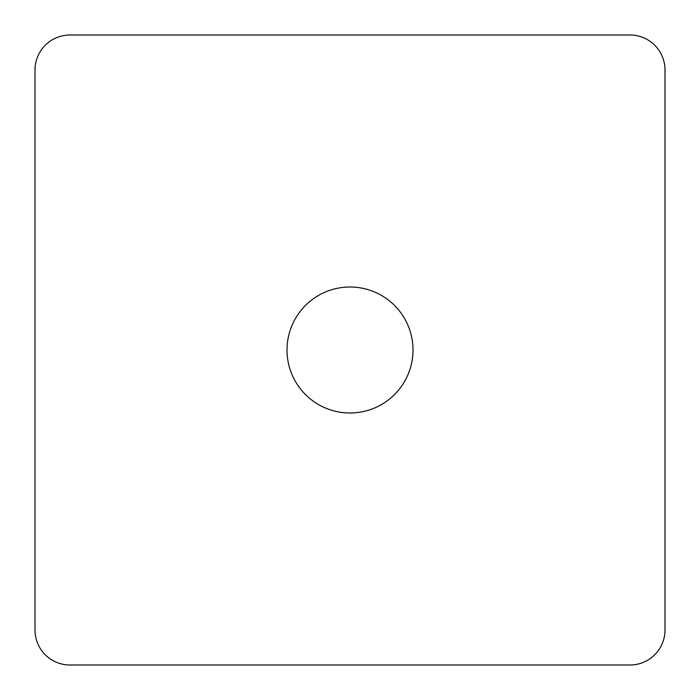 <?xml version="1.0" encoding="UTF-8"?>
<svg xmlns="http://www.w3.org/2000/svg" width="700" height="700" viewBox="0 0 700 700"><rect width="100%" height="100%" fill="white"/><g stroke="black" fill="none" stroke-linecap="round" stroke-linejoin="round"><path stroke-width="1.05" d="M413 350A63 63 0 0 1 318.5 404.556A63 63 0 0 1 318.5 295.444A63 63 0 0 1 413 350M70 35L630 35A35 35 0 0 1 665 70L665 630A35 35 0 0 1 630 665L70 665A35 35 0 0 1 35 630L35 70A35 35 0 0 1 70 35"/></g></svg>
